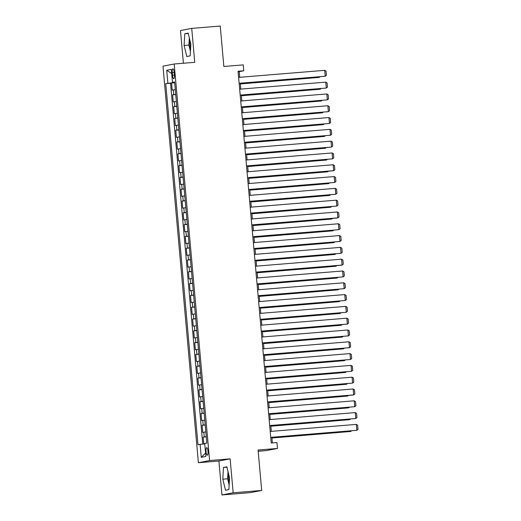 <?xml version="1.0" encoding="UTF-8"?>
<svg xmlns="http://www.w3.org/2000/svg" width="521" height="521" viewBox="0 0 521 521"><rect width="100%" height="100%" fill="white"/><g stroke="black" fill="none" stroke-linecap="round" stroke-linejoin="round"><path stroke-width="0.78" d="M228.53 473.667A9.248 2.397 -94.7 0 0 228.608 478.591A9.248 2.397 -94.7 0 0 229.273 482.869M207.996 451.245A3.79 0.983 -94.7 0 0 206.713 447.65A3.79 0.983 -94.7 0 0 206.055 451.622A3.79 0.983 -94.7 0 0 207.332 455.211A3.79 0.983 -94.7 0 0 207.996 451.245M190.569 49.15A9.248 2.397 85.3 0 1 189.905 44.871A9.248 2.397 85.3 0 1 189.826 39.948M258.188 451.264L266.257 450.606L277.478 448.444L276.951 442.544L271.246 443.013L238.064 71.253L243.776 70.784L243.248 64.884L223.848 66.473L220.24 26.05L191.715 28.388L180.494 30.544L183.412 63.243M221.946 494.95L250.471 492.612L261.685 490.456L233.161 492.788L230.132 458.858L209.598 460.544L198.377 462.7L218.918 461.02L221.946 494.95L233.161 492.788M209.598 460.544L174.203 63.998L162.988 66.16L198.377 462.7M175.29 89.658L172.19 90.126L171.559 83.047L174.678 82.787M175.714 94.379L172.607 94.848L175.733 94.594M172.607 94.848L173.239 101.927L176.345 101.458M177.4 113.265L174.294 113.728L173.662 106.649L176.788 106.395M178.449 125.066L175.349 125.528L174.717 118.449L177.837 118.195M179.504 136.867L176.404 137.336L175.772 130.25L178.892 129.996M180.559 148.667L177.453 149.136L176.821 142.057L179.947 141.797M181.614 160.468L178.508 160.937L177.876 153.858L181.002 153.597M182.663 172.275L179.563 172.738L178.931 165.658L182.05 165.404M183.718 184.076L180.618 184.538L179.986 177.459L183.105 177.205M184.773 195.876L181.666 196.345L181.034 189.26L184.16 189.006M185.828 207.677L182.721 208.146L182.09 201.067L185.209 200.806M186.876 219.478L183.776 219.947L183.145 212.868L186.264 212.607M187.931 231.285L184.831 231.747L184.193 224.668L187.319 224.414M188.986 243.086L185.88 243.548L185.248 236.469L188.374 236.215M190.041 254.886L186.935 255.355L186.303 248.27L189.423 248.016M191.09 266.687L187.99 267.156L187.358 260.07L190.478 259.816M192.145 278.488L189.038 278.956L188.407 271.877L191.533 271.617M193.2 290.295L190.093 290.757L189.462 283.678L192.588 283.424M194.248 302.095L191.148 302.558L190.517 295.479L193.636 295.225M195.303 313.896L192.203 314.365L191.572 307.279L194.691 307.025M196.358 325.697L193.252 326.166L192.62 319.08L195.746 318.826M197.413 337.497L194.307 337.966L193.675 330.887L196.801 330.627M198.462 349.298L195.362 349.767L194.73 342.688L197.85 342.434M199.517 361.105L196.417 361.567L195.785 354.488L198.905 354.234M200.572 372.906L197.466 373.375L196.834 366.289L199.96 366.035M201.627 384.706L198.521 385.175L197.889 378.09L201.008 377.836M202.676 396.507L199.576 396.976L198.944 389.897L202.063 389.636M203.731 408.308L200.631 408.777L199.992 401.698L203.118 401.444M204.786 420.115L201.679 420.577L201.047 413.498L204.173 413.244M205.841 431.916L202.734 432.378L202.102 425.299L205.222 425.045M172.262 72.653L172.497 75.252A3.673 0.951 -94.7 0 0 173.734 78.73A3.673 0.951 -94.7 0 0 174.372 74.887L174.144 72.295A3.673 0.951 -94.7 0 0 172.9 68.811A3.673 0.951 -94.7 0 0 172.262 72.653L174.164 72.497M173.617 82.292L173.649 82.618L165.75 83.634L197.98 444.771L200.103 444.361L201.262 457.347L205.867 456.455L204.707 443.475L206.83 443.065L174.6 81.927L172.477 82.338L174.633 82.246M167.873 83.223L166.713 70.244L171.324 69.358L172.477 82.338M171.559 83.047L170.543 83.243L202.747 444.087M206.257 436.637L203.157 437.099L203.77 443.977M202.102 425.299L205.209 424.836M201.047 413.498L204.154 413.029M199.992 401.698L203.099 401.229M198.944 389.897L202.044 389.428M197.889 378.09L200.995 377.627M196.834 366.289L199.94 365.827M195.785 354.488L198.885 354.019M194.73 342.688L197.83 342.219M193.675 330.887L196.782 330.418M192.62 319.08L195.727 318.618M191.572 307.279L194.672 306.817M190.517 295.479L193.617 295.01M189.462 283.678L192.568 283.209M188.407 271.877L191.513 271.408M187.358 260.07L190.458 259.608M186.303 248.27L189.41 247.807M185.248 236.469L188.355 236M184.193 224.668L187.3 224.199M183.145 212.868L186.244 212.399M182.09 201.067L185.196 200.598M181.034 189.26L184.141 188.797M179.986 177.459L183.086 176.99M178.931 165.658L182.031 165.19M177.876 153.858L180.982 153.389M176.821 142.057L179.927 141.588M175.772 130.25L178.872 129.788M174.717 118.449L177.817 117.987M173.662 106.649L176.769 106.18M174.659 82.533L173.649 82.618M277.478 448.444L258.077 450.033L261.685 490.456M174.203 63.998L194.743 62.318L191.715 28.388M239.725 77.303L239.224 71.657L243.776 70.784M272.359 442.922L271.858 437.34M271.324 431.362L270.809 425.54M270.275 419.555L269.754 413.739M269.22 407.754L268.699 401.938M268.165 395.953L267.651 390.138M267.117 384.153L266.596 378.337M266.062 372.352L265.541 366.53M265.007 360.545L264.486 354.729M263.952 348.744L263.437 342.929M262.903 336.944L262.382 331.128M261.848 325.143L261.327 319.327M260.793 313.342L260.272 307.52M259.738 301.542L259.224 295.72M258.69 289.735L258.169 283.919M257.635 277.934L257.113 272.118M256.579 266.133L256.058 260.318M255.524 254.333L255.01 248.51M254.476 242.532L253.955 236.71M253.421 230.725L252.9 224.909M252.366 218.924L251.851 213.109M251.317 207.124L250.796 201.308M250.262 195.323L249.741 189.501M249.207 183.522L248.686 177.7M248.152 171.715L247.638 165.899M247.104 159.914L246.583 154.099M246.049 148.114L245.528 142.298M244.994 136.313L244.473 130.491M243.939 124.512L243.424 118.69M242.89 112.705L242.369 106.89M241.835 100.905L241.314 95.089M240.78 89.104L240.259 83.288M238.11 71.748L239.224 71.657M170.543 83.243L165.75 83.634M203.157 437.099L206.277 436.845M200.103 444.361L204.746 443.872M171.696 73.552L166.713 70.244M201.262 457.347L205.567 453.062M184.095 45.457L186.805 56.522L190.178 55.871L190.855 44.155L188.146 33.097L184.766 33.741L184.095 45.457L188.889 45.067L190.439 51.397M230.132 458.858L218.918 461.02M228.888 489.59L229.559 477.881L226.856 466.816L223.476 467.467L222.806 479.177L225.508 490.241L228.888 489.59M189.305 37.825L188.889 45.067M188.237 33.461L184.766 33.741M228.016 471.544L227.599 478.786L229.149 485.123M227.599 478.786L222.806 479.177M226.948 467.181L223.476 467.467M238.618 77.395L324.713 70.342L325.241 76.242L239.152 83.38M239.146 83.295L325.241 76.242L326.413 75.284L326.048 71.149L324.713 70.342M240.324 83.953L319.171 77.414L240.311 83.868M174.822 84.35L175.154 88.121M319.972 76.756L319.171 77.414L319.119 76.828M239.667 89.195L325.762 82.142L326.289 88.049L240.201 95.18M240.194 95.096L326.289 88.049L327.468 87.085L327.097 82.95L325.762 82.142M240.722 100.996L326.817 93.949L327.344 99.85L241.256 106.981M241.249 106.896L327.344 99.85L328.523 98.886L328.152 94.757L326.817 93.949M241.777 112.796L327.872 105.75L328.399 111.65L242.311 118.781M242.304 118.703L328.399 111.65L329.578 110.686L329.207 106.558L327.872 105.75M242.832 124.604L328.927 117.551L329.454 123.451L243.366 130.582M243.353 130.504L329.454 123.451L330.627 122.487L330.262 118.358L328.927 117.551M241.373 95.753L320.226 89.215L241.366 95.669M175.87 96.157L176.209 99.928M321.027 88.563L320.226 89.215L320.174 88.629M242.428 107.554L321.281 101.015L242.421 107.476M176.925 107.958L177.264 111.728M322.076 100.364L321.281 101.015L321.229 100.436M243.483 119.361L322.336 112.816L243.476 119.276M177.98 119.758L178.312 123.529M323.131 112.165L322.336 112.816L322.284 112.236M244.538 131.162L323.385 124.617L244.525 131.077M179.035 131.559L179.367 135.33M324.186 123.965L323.385 124.617L323.333 124.037M243.88 136.404L329.975 129.351L330.503 135.252L244.414 142.389M244.408 142.305L330.503 135.252L331.682 134.288L331.31 130.159L329.975 129.351M245.586 142.962L324.44 136.424L245.58 142.878M180.084 143.36L180.422 147.13M325.234 135.766L324.44 136.424L324.388 135.838M244.935 148.205L331.03 141.152L331.558 147.059L245.469 154.19M245.463 154.105L331.558 147.059L332.737 146.095L332.365 141.959L331.03 141.152M246.641 154.763L325.495 148.225L246.635 154.678M181.139 155.167L181.477 158.938M326.289 147.573L325.495 148.225L325.443 147.638M245.99 160.006L332.085 152.959L332.613 158.859L246.524 165.991M246.518 165.906L332.613 158.859L333.785 157.896L333.42 153.767L332.085 152.959M247.696 166.564L326.55 160.025L247.69 166.486M182.194 166.967L182.526 170.738M327.344 159.374L326.55 160.025L326.498 159.446M247.045 171.806L333.14 164.76L333.661 170.66L332.906 170.803L247.579 177.791M247.566 177.707L333.661 170.66L334.84 169.696L334.475 165.567L333.14 164.76M248.745 178.364L327.598 171.826L248.738 178.286M183.242 178.768L183.581 182.539M328.399 171.175L327.598 171.826L327.546 171.246M248.094 183.613L334.189 176.56L334.716 182.461L248.628 189.592M248.621 189.514L334.716 182.461L335.895 181.497L335.524 177.368L334.189 176.56M249.8 190.172L328.653 183.626L249.793 190.087M184.297 190.569L184.636 194.34M329.448 182.975L328.653 183.626L328.601 183.047M249.149 195.414L335.244 188.361L335.771 194.261L249.683 201.399M249.676 201.314L335.771 194.261L336.95 193.298L336.579 189.169L335.244 188.361M250.855 201.972L329.708 195.434L250.848 201.887M185.352 202.369L185.691 206.14M330.503 194.776L329.708 195.434L329.656 194.847M250.204 207.215L336.299 200.162L336.827 206.062L250.738 213.2M250.731 213.115L336.827 206.062L337.999 205.105L337.634 200.969L336.299 200.162M251.91 213.773L330.763 207.234L251.904 213.688M186.407 214.177L186.739 217.947M331.558 206.583L330.763 207.234L330.711 206.648M251.252 219.015L337.354 211.969L337.875 217.869L337.12 218.012L251.786 225M251.78 224.916L337.875 217.869L339.054 216.905L338.689 212.776L337.354 211.969M252.959 225.573L331.812 219.035L252.952 225.489M187.456 225.977L187.794 229.748M332.613 218.384L331.812 219.035L331.76 218.449M252.307 230.816L338.403 223.77L338.93 229.67L252.841 236.801M252.835 236.716L338.93 229.67L340.109 228.706L339.738 224.577L338.403 223.77M253.362 242.623L339.458 235.57L339.985 241.47L253.896 248.602M253.89 248.524L339.985 241.47L341.164 240.507L340.793 236.378L339.458 235.57M254.417 254.424L340.513 247.371L341.04 253.271L254.951 260.409M254.945 260.324L341.04 253.271L342.212 252.307L341.848 248.178L340.513 247.371M255.466 266.224L341.568 259.171L342.089 265.072L341.333 265.222L256 272.209M255.993 272.125L342.089 265.072L343.267 264.114L342.896 259.979L341.568 259.171M256.521 278.025L342.616 270.979L343.144 276.879L257.055 284.01M257.048 283.925L343.144 276.879L344.322 275.915L343.951 271.786L342.616 270.979M257.576 289.826L343.671 282.779L344.199 288.68L258.11 295.811M258.103 295.726L344.199 288.68L345.377 287.716L345.006 283.587L343.671 282.779M258.631 301.626L344.726 294.58L345.254 300.48L259.165 307.611M259.152 307.533L345.254 300.48L346.426 299.516L346.061 295.387L344.726 294.58M259.679 313.434L345.775 306.381L346.302 312.281L260.213 319.419M260.207 319.334L346.302 312.281L347.481 311.317L347.11 307.188L345.775 306.381M260.734 325.234L346.83 318.181L347.357 324.082L261.268 331.219M261.262 331.135L347.357 324.082L348.536 323.124L348.165 318.989L346.83 318.181M261.789 337.035L347.885 329.988L348.412 335.889L262.324 343.02M262.317 342.935L348.412 335.889L349.584 334.925L349.22 330.789L347.885 329.988M262.845 348.836L348.94 341.789L349.467 347.689L263.379 354.821M263.365 354.736L349.467 347.689L350.64 346.726L350.275 342.597L348.94 341.789M263.893 360.636L349.988 353.59L350.516 359.49L264.427 366.621M264.421 366.543L350.516 359.49L351.695 358.526L351.323 354.397L349.988 353.59M264.948 372.443L351.043 365.39L351.571 371.291L265.482 378.428M265.476 378.344L351.571 371.291L352.75 370.327L352.378 366.198L351.043 365.39M266.003 384.244L352.098 377.191L352.626 383.091L266.537 390.229M266.531 390.144L352.626 383.091L353.798 382.134L353.433 377.999L352.098 377.191M267.052 396.045L353.153 388.992L353.674 394.898L352.919 395.042L267.586 402.03M267.579 401.945L353.674 394.898L354.853 393.935L354.488 389.799L353.153 388.992M268.107 407.845L354.202 400.799L354.729 406.699L268.641 413.83M268.634 413.746L354.729 406.699L355.908 405.735L355.537 401.606L354.202 400.799M269.162 419.646L355.257 412.599L355.784 418.5L269.696 425.631M269.689 425.553L355.784 418.5L356.963 417.536L356.592 413.407L355.257 412.599M270.217 431.453L356.312 424.4L356.839 430.3L270.751 437.432M270.744 437.353L356.839 430.3L358.012 429.337L357.647 425.208L356.312 424.4M254.014 237.374L332.867 230.836L254.007 237.296M188.511 237.778L188.849 241.549M333.661 230.184L332.867 230.836L332.815 230.256M255.069 249.181L333.922 242.636L255.062 249.097M189.566 249.579L189.905 253.349M334.716 241.985L333.922 242.636L333.87 242.057M256.124 260.982L334.97 254.437L256.111 260.897M190.621 261.379L190.953 265.15M335.771 253.786L334.97 254.437L334.918 253.857M257.172 272.783L336.025 266.244L257.166 272.698M191.669 273.186L192.008 276.957M336.827 265.593L336.025 266.244L335.973 265.658M258.227 284.583L337.08 278.045L258.221 284.499M192.724 284.987L193.063 288.758M337.875 277.393L337.08 278.045L337.028 277.459M259.282 296.384L338.136 289.845L259.276 296.306M193.779 296.788L194.112 300.558M338.93 289.194L338.136 289.845L338.083 289.266M260.337 308.191L339.184 301.646L260.324 308.106M194.834 308.588L195.167 312.359M339.985 300.995L339.184 301.646L339.132 301.066M261.386 319.992L340.239 313.447L261.379 319.907M195.883 320.389L196.222 324.16M341.04 312.795L340.239 313.447L340.187 312.867M262.441 331.792L341.294 325.254L262.434 331.708M196.938 332.19L197.277 335.967M342.089 324.603L341.294 325.254L341.242 324.668M263.496 343.593L342.349 337.054L263.489 343.508M197.993 343.997L198.325 347.767M343.144 336.403L342.349 337.054L342.297 336.468M264.544 355.394L343.398 348.855L264.538 355.315M199.042 355.797L199.38 359.568M344.199 348.204L343.398 348.855L343.346 348.275M265.599 367.201L344.453 360.656L265.593 367.116M200.097 367.598L200.435 371.369M345.247 360.004L344.453 360.656L344.401 360.076M266.654 379.001L345.508 372.456L266.648 378.917M201.152 379.399L201.49 383.169M346.302 371.805L345.508 372.456L345.456 371.877M267.709 390.802L346.563 384.264L267.703 390.717M202.207 391.199L202.539 394.97M347.357 383.606L346.563 384.264L346.511 383.677M268.758 402.603L347.611 396.064L268.751 402.518M203.255 403.007L203.594 406.777M348.412 395.413L347.611 396.064L347.559 395.478M269.813 414.403L348.666 407.865L269.806 414.325M204.31 414.807L204.649 418.578M349.461 407.214L348.666 407.865L348.614 407.285M270.868 426.211L349.721 419.666L270.861 426.126M205.365 426.608L205.704 430.379M350.516 419.014L349.721 419.666L349.669 419.086M271.923 438.011L350.77 431.466L271.91 437.927M206.42 438.408L206.752 442.179M351.571 430.815L350.77 431.466L350.718 430.887M173.714 94.633L173.298 89.912M204.265 436.891L203.841 432.17M203.21 425.084L202.786 420.369M202.155 413.283L201.731 408.562M201.099 401.483L200.683 396.761M200.051 389.682L199.628 384.96M198.996 377.881L198.573 373.16M197.941 366.081L197.524 361.359M196.886 354.273L196.469 349.552M195.837 342.473L195.414 337.751M194.782 330.672L194.359 325.951M193.727 318.872L193.311 314.15M192.679 307.071L192.256 302.349M191.624 295.264L191.2 290.542M190.569 283.463L190.145 278.742M189.514 271.662L189.097 266.941M188.465 259.862L188.042 255.14M187.41 248.061L186.987 243.34M186.355 236.254L185.932 231.539M185.3 224.453L184.883 219.732M184.252 212.653L183.828 207.931M183.197 200.852L182.773 196.13M182.142 189.051L181.725 184.33M181.087 177.244L180.67 172.529M180.038 165.444L179.615 160.722M178.983 153.643L178.56 148.921M177.928 141.842L177.511 137.121M176.88 130.042L176.456 125.32M175.824 118.234L175.401 113.519M174.769 106.434L174.346 101.712M174.392 75.096L172.497 75.252"/></g></svg>
